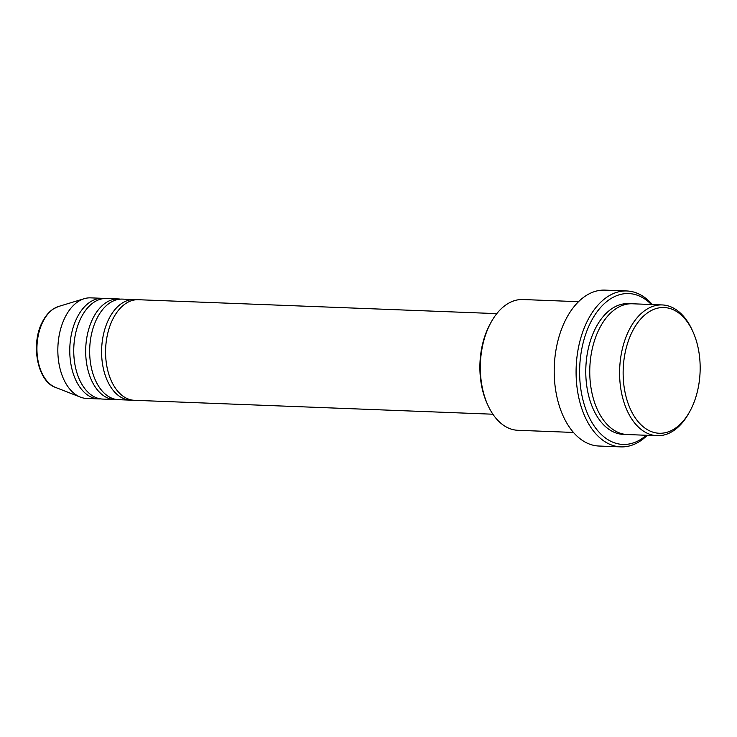 <?xml version="1.0" encoding="UTF-8"?>
<svg xmlns="http://www.w3.org/2000/svg" width="737" height="737" viewBox="0 0 737 737"><rect width="100%" height="100%" fill="white"/><g stroke="black" fill="none" stroke-linecap="round" stroke-linejoin="round"><path stroke-width="1.11" d="M496.793 313.63L138.344 299.719A50.328 30.779 92.2 0 0 112.623 319.554A50.328 30.779 92.2 0 0 108.109 371.817A50.328 30.779 92.2 0 0 134.438 400.302L492.887 414.212M136.345 299.747A50.328 30.779 92.2 0 0 134.364 299.563A50.328 30.779 92.2 0 0 108.643 319.397A50.328 30.779 92.2 0 0 104.129 371.66A50.328 30.779 92.2 0 0 130.458 400.145A50.328 30.779 92.2 0 0 132.457 400.117M134.364 299.563L122.425 299.102A50.328 30.779 92.2 0 0 96.704 318.937A50.328 30.779 92.2 0 0 92.199 371.199A50.328 30.779 92.2 0 0 118.519 399.684L130.458 400.145M120.435 299.13A50.328 30.779 92.2 0 0 118.445 298.946A50.328 30.779 92.2 0 0 92.724 318.78A50.328 30.779 92.2 0 0 88.219 371.043A50.328 30.779 92.2 0 0 114.539 399.528A50.328 30.779 92.2 0 0 116.538 399.5M118.445 298.946L106.506 298.476A50.328 30.779 92.2 0 0 80.784 318.32A50.328 30.779 92.2 0 0 76.279 370.582A50.328 30.779 92.2 0 0 102.609 399.067L114.539 399.528M104.516 298.513A50.328 30.779 92.2 0 0 102.526 298.328A50.328 30.779 92.2 0 0 76.814 318.163A50.328 30.779 92.2 0 0 72.3 370.425A50.328 30.779 92.2 0 0 98.629 398.91A50.328 30.779 92.2 0 0 100.619 398.883M631.941 332.323A62.912 38.471 92.2 0 0 636.243 419.261A62.912 38.471 92.2 0 0 689.814 411.439A62.912 38.471 92.2 0 0 691.361 408.464A62.912 38.471 92.2 0 0 692.909 331.65A62.912 38.471 92.2 0 0 631.941 332.323M689.814 411.439L688.948 412.996A65.427 40.01 -87.8 0 1 657.118 435.696A65.427 40.01 -87.8 0 1 622.894 398.662A65.427 40.01 -87.8 0 1 628.762 330.72A65.427 40.01 -87.8 0 1 662.194 304.934A65.427 40.01 -87.8 0 1 692.172 330.029L692.909 331.65M487.876 405.193L487.139 403.572A62.912 38.471 -87.8 0 1 488.686 326.758A62.912 38.471 -87.8 0 1 490.234 323.792L491.1 322.226A65.427 40.01 92.2 0 0 489.488 325.312A65.427 40.01 92.2 0 0 487.876 405.193A65.427 40.01 92.2 0 0 517.853 430.288L573.46 432.444M651.388 304.519A75.496 46.164 92.2 0 0 590.18 323.313A75.496 46.164 92.2 0 0 589.6 418.165A75.496 46.164 92.2 0 0 646.312 435.272M647.27 435.309A78.011 47.702 -87.8 0 1 620.821 446.88A78.011 47.702 -87.8 0 1 580.019 402.724A78.011 47.702 -87.8 0 1 587.002 321.719A78.011 47.702 -87.8 0 1 626.874 290.968A78.011 47.702 -87.8 0 1 652.346 304.556M662.194 304.934L632.355 303.773A65.427 40.01 92.2 0 0 598.914 329.559A65.427 40.01 92.2 0 0 593.055 397.51A65.427 40.01 92.2 0 0 627.279 434.535L657.118 435.696M626.874 290.968L604.985 290.12A78.011 47.702 92.2 0 0 565.122 320.871A78.011 47.702 92.2 0 0 558.13 401.877A78.011 47.702 92.2 0 0 598.932 446.032L620.821 446.88M102.526 298.328L90.596 297.859A50.328 30.779 92.2 0 0 84.184 298.706A50.328 30.779 92.2 0 0 64.874 317.702A50.328 30.779 92.2 0 0 80.361 397.105A50.328 30.779 92.2 0 0 86.69 398.45L98.629 398.91M578.536 301.691L522.92 299.526A65.427 40.01 92.2 0 0 491.1 322.226M42.718 322.087A41.392 25.307 92.2 0 0 55.45 387.386C37.476 381.37 30.549 344.548 42.12 322.465C45.15 316.302 49.001 311.723 53.672 308.729L58.592 306.463A41.392 25.307 92.2 0 0 42.718 322.087M625.289 434.379A65.427 40.01 -87.8 0 1 589.48 398.809A65.427 40.01 -87.8 0 1 594.934 329.411A65.427 40.01 -87.8 0 1 630.356 303.782M55.45 387.386L80.361 397.105M58.592 306.463L84.184 298.706"/></g></svg>
